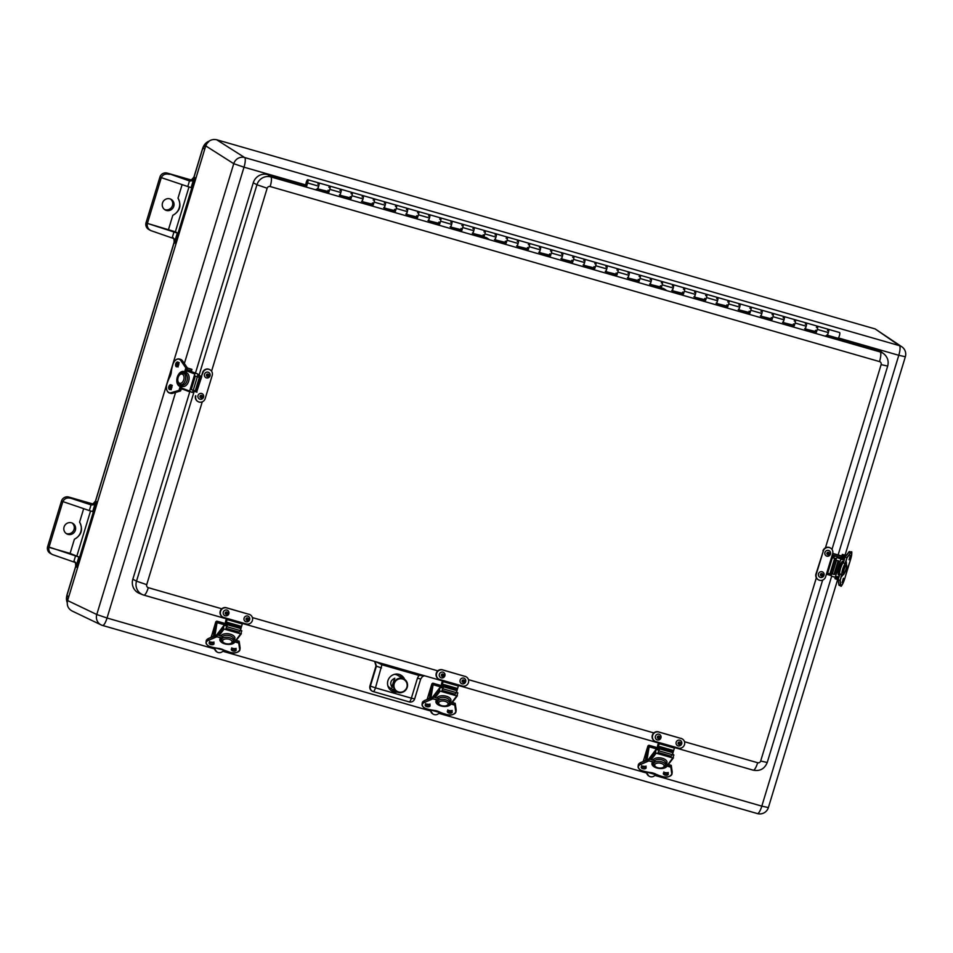 <?xml version="1.0" encoding="UTF-8"?>
<svg xmlns="http://www.w3.org/2000/svg" width="953" height="953" viewBox="0 0 953 953"><rect width="100%" height="100%" fill="white"/><g stroke="black" fill="none" stroke-linecap="round" stroke-linejoin="round"><path stroke-width="1.43" d="M845.085 555.099L905.35 356.756A8.922 8.922 0 0 0 901.872 346.809L875.164 328.928L216.641 139.746C211.447 138.816 207.814 140.865 205.741 145.88L67.603 600.557C66.555 605.191 68.032 608.657 72.023 610.968L101.197 624.942A8.922 8.601 115.6 0 0 102.495 625.43A8.922 2.216 106 0 0 102.59 625.466L757.373 813.576A8.922 2.216 -74 0 0 761.816 806.131L768.38 807.584L837.627 579.662M189.778 181.034L167.156 173.077A5.944 5.754 119.9 0 0 159.89 177.163L191.112 187.646L193.221 180.725A13.39 0.798 16.9 0 0 188.527 180.081L189.778 181.034L193.221 180.725L195.365 178.056L175.507 243.408L175.197 240.037L173.982 238.631L150.657 230.543C147.834 228.684 146.738 226.302 147.393 223.383L175.364 231.805L188.98 187.014M167.156 173.077L190.934 179.903M92.691 511.594L94.788 504.673A13.39 0.798 16.9 0 0 90.106 504.03L91.357 504.983L94.788 504.673L96.932 502.005L77.074 567.369L76.764 563.997L75.561 562.58L52.236 554.491C49.413 552.633 48.317 550.25 48.972 547.344L62.779 501.874C64.22 498.55 66.936 497.359 70.951 498.3L91.047 504.887L89.32 510.57L93.394 511.797L79.587 557.267L47.65 546.581L61.468 501.111L89.32 510.57M83.661 508.711L79.599 522.101A11.901 11.507 -60.1 0 1 74.394 539.243L70.093 553.407L48.972 547.344M79.599 522.101C83.292 529.487 81.553 535.205 74.394 539.243M66.067 533.43A6.075 5.873 119.9 0 0 72.059 522.983M75.382 530.202A6.075 5.873 -60.1 0 1 66.698 533.847A6.075 5.873 -60.1 0 1 64.637 525.663A6.075 5.873 -60.1 0 1 75.382 530.202M92.512 503.851L68.735 497.025A5.944 5.754 119.9 0 0 61.468 501.111M47.65 546.581A5.944 5.754 119.9 0 0 50.223 553.336L52.236 554.491M79.587 557.267L70.093 553.407M172.815 215.295A11.901 11.507 119.9 0 0 178.02 198.141C181.713 205.538 179.974 211.256 172.815 215.295L168.514 229.459M164.488 209.481A6.075 5.873 119.9 0 0 170.492 199.034M173.803 206.253A6.075 5.873 -60.1 0 1 165.119 209.898A6.075 5.873 -60.1 0 1 163.058 201.714A6.075 5.873 -60.1 0 1 173.803 206.253M159.89 177.163L146.071 222.633A5.944 5.754 119.9 0 0 148.644 229.387L150.657 230.543M169.372 174.351C165.369 173.41 162.641 174.602 161.2 177.925L147.393 223.383L146.071 222.633M191.112 187.646L191.815 187.848L178.008 233.318L147.393 223.383M178.008 233.318L175.364 231.805M376.125 661.847L381.903 664.765L382.415 663.657M420.618 678.917L417.426 678.262L411.374 698.168L375.47 687.852L381.903 664.765L418.891 675.391L419.403 674.283M417.426 678.262L418.891 675.391L424.133 675.641M397.556 692.057A9.137 8.827 -60.1 0 1 388.55 679.12A9.137 8.827 -60.1 0 1 404.715 679.537M375.053 661.537L376.411 666.207L370.372 686.112L375.47 687.852A4.467 1.108 106 0 1 373.254 691.568A4.467 1.108 106 0 1 373.231 691.556A4.467 4.277 111.3 0 1 372.861 691.437L372.861 691.437A4.467 4.467 0 0 0 373.254 691.568L409.135 701.873A4.467 1.108 -74 0 0 409.159 701.885A4.467 1.108 -74 0 0 411.374 698.168L414.662 698.894L420.702 679.001L422.429 676.559L424.454 675.737M381.522 667.946L375.982 666.04L369.931 685.934C369.407 688.4 370.229 690.175 372.42 691.27L372.647 691.342M374.696 661.442L375.982 666.04M221.751 608.776L148.299 587.679A2.478 2.394 -60.1 0 1 146.714 584.654L136.505 581.175A11.4 11.019 119.9 0 0 142.747 594.743L139.352 593.374A11.901 11.507 -60.1 0 1 132.836 579.198L189.754 391.862M195.448 373.111L253.272 182.785A11.901 11.507 -60.1 0 1 267.805 174.602L306.759 185.799M838.414 338.529L877.153 349.656A11.901 11.507 -60.1 0 1 880.894 351.55L883.788 353.789A11.4 11.019 119.9 0 0 880.215 351.979A8.922 2.216 106 0 1 879.536 361.592A2.478 2.394 -60.1 0 1 881.12 364.618L825.453 547.82M390.337 689.889A8.922 8.625 119.9 0 0 395.84 691.151M403.059 678.512A8.922 8.625 119.9 0 0 399.212 674.426M654.64 741.065A5.003 4.836 -60.1 0 1 658.416 731.856L681.276 738.515A5.003 4.836 119.9 0 1 684.29 745.186A5.003 4.836 119.9 0 1 678.381 748.069L659.488 742.649L657.665 748.57L657.487 746.735A2.978 0.739 106 0 1 658.928 742.482M682.157 738.861A5.003 4.836 119.9 0 0 680.954 738.325M673.104 752.31L674.724 747.021M659.488 742.649L655.843 741.601A5.003 4.836 119.9 0 1 654.794 741.16L654.473 740.969M660 747.795L658.011 747.223M674.188 748.022L658.952 743.638M681.276 738.515L658.749 732.047A5.003 4.836 119.9 0 0 654.794 741.16M678.083 745.889A2.978 2.871 -60.1 0 1 676.856 741.065A2.978 2.871 -60.1 0 1 681.681 741.982A2.978 2.871 -60.1 0 1 678.083 745.889M679.06 743.948A0.739 0.715 -60.1 0 1 678.619 742.947A0.739 0.715 -60.1 0 1 679.644 742.59A0.739 0.715 -60.1 0 1 679.06 743.948M656.915 739.766A2.978 2.871 -60.1 0 1 656.236 734.93A2.978 2.871 -60.1 0 1 660.905 736.014A2.978 2.871 -60.1 0 1 656.915 739.766M658.189 737.932A0.739 0.715 -60.1 0 1 657.868 736.931A0.739 0.715 -60.1 0 1 658.868 736.621A0.739 0.715 -60.1 0 1 659.142 737.598A0.739 0.715 -60.1 0 1 658.189 737.932M222.549 616.936A5.003 4.836 -60.1 0 1 226.326 607.728L249.198 614.387A5.003 4.836 119.9 0 1 252.2 621.058A5.003 4.836 119.9 0 1 246.291 623.941L227.41 618.521L225.575 624.441L225.408 622.607A2.978 0.739 106 0 1 226.838 618.354M250.067 614.733A5.003 4.836 119.9 0 0 248.864 614.197M241.014 628.182L242.634 622.893M227.41 618.521L223.752 617.473A5.003 4.836 119.9 0 1 222.716 617.032L222.383 616.841M227.91 623.667L225.921 623.095M242.098 623.893L226.862 619.51M249.198 614.387L226.659 607.919A5.003 4.836 119.9 0 0 222.716 617.032M245.993 621.749A2.978 2.871 -60.1 0 1 244.766 616.925A2.978 2.871 -60.1 0 1 249.591 617.842A2.978 2.871 -60.1 0 1 245.993 621.749M246.97 619.807A0.739 0.715 -60.1 0 1 246.529 618.819A0.739 0.715 -60.1 0 1 247.554 618.461A0.739 0.715 -60.1 0 1 246.97 619.807M224.825 615.638A2.978 2.871 -60.1 0 1 224.146 610.802A2.978 2.871 -60.1 0 1 228.815 611.874A2.978 2.871 -60.1 0 1 224.825 615.638M226.099 613.803A0.739 0.715 -60.1 0 1 225.778 612.803A0.739 0.715 -60.1 0 1 226.79 612.493A0.739 0.715 -60.1 0 1 227.052 613.47A0.739 0.715 -60.1 0 1 226.099 613.803M196.64 392.064L201.75 376.542L197.998 375.351M195.865 395.924A5.003 4.836 119.9 0 0 198.021 401.594A5.003 4.836 119.9 0 0 205.181 398.592L212.197 375.47A5.003 4.836 119.9 0 0 210.029 369.8A5.003 4.836 119.9 0 0 202.882 372.802L201.417 376.352L202.56 372.611A5.003 4.836 -60.1 0 1 209.863 369.704M198.033 375.244L201.428 376.328M195.532 395.733A5.003 4.836 119.9 0 0 197.867 401.499M193.256 390.98L196.997 392.171M195.71 391.743L195.901 391.123M200.011 377.579L200.464 376.113M198.021 395.555A2.978 2.871 -60.1 0 1 203.525 395.281A2.978 2.871 -60.1 0 1 201.25 399.247A2.978 2.871 -60.1 0 1 198.021 395.555M200.428 396.341A0.739 0.715 -60.1 0 1 201.488 395.9A0.739 0.715 -60.1 0 1 201.81 396.746A0.739 0.715 -60.1 0 1 200.749 397.187A0.739 0.715 -60.1 0 1 200.428 396.341M204.657 373.838A2.978 2.871 -60.1 0 1 210.005 373.969A2.978 2.871 -60.1 0 1 204.943 376.864A2.978 2.871 -60.1 0 1 204.657 373.838M206.944 374.922A0.739 0.715 -60.1 0 1 207.968 374.589A0.739 0.715 -60.1 0 1 208.254 375.53A0.739 0.715 -60.1 0 1 207.23 375.875A0.739 0.715 -60.1 0 1 206.944 374.922M827.633 573.253L831.552 574.456M818.293 579.734A5.003 4.836 -60.1 0 1 815.971 573.968L823.321 551.037A5.003 4.836 119.9 0 1 830.468 548.035A5.003 4.836 119.9 0 1 832.636 553.705L826.751 573.087L827.621 573.277L832.374 557.66M831.552 557.279L836.329 558.72A0.739 0.715 -60.1 0 0 836.091 558.637M830.301 547.939A5.003 4.836 119.9 0 0 822.987 550.846M836.305 558.827L831.492 557.457M832.362 557.636L827.621 573.277M826.751 573.087L825.608 576.839A5.003 4.836 119.9 0 1 818.46 579.829L818.127 579.638M835.912 558.708L835.495 560.09M831.361 573.682L831.171 574.337M823.321 551.037L816.292 574.159A5.003 4.836 119.9 0 0 818.46 579.829M830.468 554.074A2.978 2.871 -60.1 0 1 824.869 554.003A2.978 2.871 -60.1 0 1 830.432 552.216A2.978 2.871 -60.1 0 1 830.468 554.074M828.729 553.669A0.739 0.715 -60.1 0 1 827.657 554.11A0.739 0.715 -60.1 0 1 827.335 553.264A0.739 0.715 -60.1 0 1 828.407 552.823A0.739 0.715 -60.1 0 1 828.729 553.669M823.833 575.803A2.978 2.871 -60.1 0 1 818.401 575.314A2.978 2.871 -60.1 0 1 823.964 573.527A2.978 2.871 -60.1 0 1 823.833 575.803M822.213 575.076A0.739 0.715 -60.1 0 1 821.188 575.421A0.739 0.715 -60.1 0 1 820.902 574.48A0.739 0.715 -60.1 0 1 821.927 574.135A0.739 0.715 -60.1 0 1 822.213 575.076M438.594 679.001A5.003 4.836 -60.1 0 1 442.371 669.792L465.243 676.451A5.003 4.836 119.9 0 1 468.245 683.122A5.003 4.836 119.9 0 1 462.336 686.005L443.443 680.585L441.62 686.505L441.442 684.671A2.978 0.739 106 0 1 442.883 680.418M466.112 676.797A5.003 4.836 119.9 0 0 464.909 676.261M457.059 690.246L458.679 684.957M443.443 680.585L439.798 679.537A5.003 4.836 119.9 0 1 438.761 679.096L438.428 678.905M443.955 685.731L441.966 685.159M458.143 685.957L442.907 681.574M465.243 676.451L442.704 669.983A5.003 4.836 119.9 0 0 438.761 679.096M462.038 683.825A2.978 2.871 -60.1 0 1 460.811 678.989A2.978 2.871 -60.1 0 1 465.636 679.906A2.978 2.871 -60.1 0 1 462.038 683.825M463.015 681.871A0.739 0.715 -60.1 0 1 462.574 680.883A0.739 0.715 -60.1 0 1 463.599 680.525A0.739 0.715 -60.1 0 1 463.015 681.871M440.87 677.702A2.978 2.871 -60.1 0 1 440.191 672.866A2.978 2.871 -60.1 0 1 444.86 673.95A2.978 2.871 -60.1 0 1 440.87 677.702M442.144 675.868A0.739 0.715 -60.1 0 1 441.823 674.867A0.739 0.715 -60.1 0 1 442.835 674.557A0.739 0.715 -60.1 0 1 443.097 675.534A0.739 0.715 -60.1 0 1 442.144 675.868M654.687 760.554A5.956 3.097 7 0 1 654.902 760.387L654.663 762.364A5.944 3.097 -173 0 0 653.675 763.663L653.794 762.722M665.468 765.092L665.67 763.496A5.944 3.097 7 0 0 665.694 763.317L665.456 765.271A5.944 3.097 -173 0 0 661.477 761.769A5.944 3.097 -173 0 0 654.663 762.352M651.292 759.577L656.164 753.18L672.83 757.98L667.958 764.366M653.675 763.663L653.675 763.639A5.944 3.097 -173 0 0 653.651 763.818L655.283 766.82L657.427 767.832C663.05 768.535 665.73 767.677 665.456 765.271A5.944 3.097 -173 0 1 665.432 765.45L665.432 765.45M672.723 754.026L673.89 754.99L672.83 757.98M658.07 752.429L671.234 756.205L672.377 754.705L673.211 751.5L660.048 747.724L658.07 752.429L660.048 747.724M659.047 750.094L655.986 749.57L655.569 752.394L650.303 759.291M656.164 753.18L655.569 752.394M665.385 765.616L670.829 767.177L671.734 773.514A7.195 3.752 7 0 1 662.073 776.457A27.982 14.557 7 0 1 655.819 774.158L655.7 774.086M655.819 774.158A9.161 4.765 -173 0 0 649.839 772.442L649.839 772.442A27.982 14.557 7 0 1 642.941 770.965A7.195 3.752 7 0 1 640.452 764.52L648.945 760.899L654.497 762.495M659.321 749.713L648.969 746.747L647.027 759.863L649.076 747.14M645.789 760.387L647.623 747.14L645.479 760.518M657.344 748.546L647.909 745.937L643.561 760.506M647.921 747.116L643.43 760.661M648.671 745.425L647.909 745.937M646.873 771.954L647.111 773.193A4.765 4.598 119.9 0 0 654.878 775.42L655.998 774.289M645.038 760.708L643.871 760.351L642.941 761.602M644.073 761.113L643.871 760.351M652.376 772.895A2.978 2.871 -60.1 0 1 651.006 772.621M222.597 636.413A5.956 3.097 7 0 1 222.811 636.259L222.573 638.236A5.944 3.097 -173 0 0 221.584 639.523L223.193 642.691L225.337 643.704C230.96 644.395 233.64 643.549 233.366 641.143A5.944 3.097 -173 0 0 229.387 637.64A5.944 3.097 -173 0 0 222.573 638.224M233.378 640.964L233.58 639.368A5.944 3.097 7 0 0 233.616 639.189L233.366 641.143A5.944 3.097 -173 0 1 233.342 641.321L233.342 641.321M219.202 635.437L224.074 629.051L240.74 633.84L235.867 640.237M240.632 629.897L241.8 630.862L240.74 633.84M225.98 628.301L239.143 632.077L240.287 630.576L241.121 627.372L227.958 623.596L225.98 628.301L227.958 623.596M226.957 625.966L223.895 625.442L223.478 628.253L218.213 635.163M224.074 629.051L223.478 628.253M233.306 641.488L238.738 643.049L239.644 649.386A7.195 3.752 7 0 1 229.983 652.328A27.982 14.557 7 0 1 223.729 650.029L223.61 649.958M223.729 650.029A9.161 4.765 -173 0 0 217.749 648.302L217.749 648.302A27.982 14.557 7 0 1 210.851 646.837A7.195 3.752 7 0 1 208.362 640.392L216.867 636.771L222.406 638.355M227.243 625.585L216.879 622.607L214.937 635.722L216.986 623.012M213.71 636.259L215.533 623.012L213.389 636.39M225.265 624.418L215.819 621.809L211.471 636.378M215.831 622.988L216.772 621.118M216.581 621.296L211.34 636.533M214.782 647.826L215.033 649.064A4.765 4.598 119.9 0 0 222.788 651.292L223.919 650.16M212.948 636.58L211.78 636.223L210.851 637.474M211.995 636.985L211.78 636.223M220.298 648.767A2.978 2.871 -60.1 0 1 218.928 648.493M191.624 369.228A2.99 0.739 -74 0 0 191.577 369.216A2.99 0.739 -74 0 0 191.541 369.204L187.443 368.025L191.946 369.419L187.527 368.156L185.74 374.064M171.183 385.858L171.814 386.203M178.271 365.714L177.294 365.166M187.133 369.764L191.517 370.848L191.946 369.419M181.308 388.931L183.643 389.515M180.725 384.738L179.021 390.361L171.099 392.707A7.195 4.562 104.1 0 1 166.918 384.13A27.982 17.738 104.1 0 1 169.503 377.591L169.551 377.519M169.503 377.591A9.161 5.813 -75.9 0 0 171.361 371.456L171.361 371.515M179.283 384.107A5.944 3.776 -75.9 0 0 180.296 384.667A5.944 3.776 -75.9 0 0 180.951 384.75L182.702 385.191A5.956 3.776 104.1 0 1 182.452 385.179M185.859 373.981A5.956 3.776 104.1 0 1 186.061 374.148L184.31 373.707A5.944 3.776 -75.9 0 0 183.202 373.123A5.944 3.776 -75.9 0 0 182.631 373.064L182.654 373.064M186.788 370.92L194.805 374.005L189.611 391.111L181.582 388.026M180.951 384.75L180.963 384.75A5.944 3.776 -75.9 0 0 185.347 380.271A5.944 3.776 -75.9 0 0 184.322 373.707M193.423 390.408L192.208 392.493L189.611 391.111M195.377 376.09L191.267 389.586L193.221 390.337L196.33 391.23L200.44 377.733L195.377 376.09L200.44 377.733M197.569 376.78L197.879 374.041L187.014 370.169M194.805 374.005L195.544 373.457M832.255 554.956L840.927 557.708M826.43 574.123L831.266 575.66M835.924 577.137L838.604 577.971M844.858 557.362L832.684 553.526M844.882 557.291L842.512 556.421M839.796 574.028A5.956 1.096 -72.5 0 1 839.736 573.944L841.916 574.623A5.944 1.096 107.5 0 1 842.726 569.12A5.944 1.096 107.5 0 1 845.275 563.58L847.014 557.85L850.564 553.002A7.195 1.322 -72.5 0 1 850.648 559.22A27.982 5.134 -72.5 0 1 848.42 565.963L848.42 565.987A9.161 1.68 107.5 0 0 846.562 572.098L846.562 572.074A27.982 5.134 -72.5 0 1 844.68 578.84A7.195 1.322 -72.5 0 1 840.82 585.106L840.189 580.306L841.94 574.635A5.944 1.096 107.5 0 0 842.095 574.778L843.536 574.409C843.488 575.838 847.122 567.404 846.717 565.224L845.68 563.437A5.944 1.096 107.5 0 0 845.287 563.592L843.119 562.901A5.956 1.096 -72.5 0 1 843.214 562.806M843.119 562.901L843.095 562.901A5.944 1.096 -72.5 0 0 840.558 568.429A5.944 1.096 -72.5 0 0 839.76 573.944M846.395 563.985A7.672 1.406 107.5 0 0 846.061 561.746L845.466 563.461M839.021 576.613L835.471 576.648L840.665 559.542L844.215 559.506M844.489 558.601L840.201 558.649A0.715 0.703 89.3 0 1 840.665 559.542M835.364 558.398A1.215 1.179 -60.1 0 1 836.472 558.244A0.715 0.703 89.3 0 1 837.365 557.755L842.154 557.696M836.484 558.22L835.876 560.221M838.723 560.912L835.019 560.042L830.921 573.539L833.994 574.409L834.625 574.409L838.723 560.912L835.019 560.042M831.755 573.801L831.29 575.326A0.715 0.703 89.3 0 0 831.743 576.22L834.59 577.125A0.715 0.703 89.3 0 0 834.804 577.149L838.866 577.101M835.471 576.648A0.715 0.703 89.3 0 1 834.804 577.149M840.201 558.649L837.365 557.755M846.038 555.635L842.309 554.396L846.169 555.456M845.287 556.671L841.964 555.528L842.309 554.396M838.414 578.59L836.186 577.22M838.402 578.638L836.043 577.685M838.092 579.793L834.935 578.697L835.281 577.554M833.232 557.719A2.978 2.871 -60.1 0 1 838.247 557.708M438.642 698.478A5.956 3.097 7 0 1 438.856 698.323L438.618 700.3A5.944 3.097 -173 0 0 437.63 701.599L439.238 704.755L441.382 705.768C447.005 706.471 449.685 705.613 449.411 703.207A5.944 3.097 -173 0 0 445.432 699.705A5.944 3.097 -173 0 0 438.618 700.288M449.423 703.028L449.625 701.432A5.944 3.097 7 0 0 449.649 701.253L449.411 703.207A5.944 3.097 -173 0 1 449.387 703.385L449.387 703.385M435.247 697.513L440.119 691.116L456.785 695.916L451.913 702.301M456.678 691.961L457.845 692.926L456.785 695.916M442.025 690.365L455.189 694.141L456.332 692.64L457.166 689.436L444.003 685.66L442.025 690.365L444.003 685.66M443.002 688.03L439.941 687.506L439.524 690.329L434.258 697.227M440.119 691.116L439.524 690.329M449.351 703.552L454.784 705.113L455.689 711.45A7.195 3.752 7 0 1 446.028 714.393A27.982 14.557 7 0 1 439.774 712.094L439.655 712.022M439.774 712.094A9.161 4.765 -173 0 0 433.794 710.366L433.794 710.366A27.982 14.557 7 0 1 426.896 708.901A7.195 3.752 7 0 1 424.407 702.456L432.9 698.835L438.451 700.431M443.288 687.649L432.924 684.671L430.982 697.799L433.031 685.076M429.743 698.323L431.578 685.076L429.434 698.454M441.31 686.482L431.864 683.873L427.516 698.442M431.876 685.052L432.817 683.182L441.37 685.612L432.865 683.194L431.864 683.873L427.385 698.597M432.626 683.361L431.864 683.873M430.827 709.89L431.078 711.129A4.765 4.598 119.9 0 0 438.833 713.356L439.952 712.225M428.993 698.644L427.826 698.287L426.896 699.538M428.028 699.049L427.826 698.287M436.331 710.831A2.978 2.871 -60.1 0 1 434.961 710.557M394.363 674.367A7.374 7.136 -60.1 0 1 397.735 675.343L404.155 679.167C407.038 681.133 408.063 683.873 407.229 687.363C403.846 692.533 400.415 693.998 396.924 691.759A7.267 7.016 119.9 0 0 407.217 687.351A7.267 7.016 119.9 0 0 394.363 681.907A7.267 7.016 119.9 0 0 396.924 691.759L390.385 688.126A7.374 7.136 -60.1 0 1 387.823 685.66M392.088 687.482C389.67 683.253 390.575 680.168 394.816 678.226C394.899 677.881 391.326 687.637 392.148 687.506L392.088 687.482M307.378 181.189L306.544 184.036L307.378 181.189M317.849 188.92L328.69 191.624A2.978 0.739 106 0 1 328.285 191.827A2.978 0.739 106 0 1 328.082 190.219M328.904 187.36A2.978 0.739 106 0 1 329.929 186.109A2.978 0.739 106 0 1 329.774 189.349L328.904 192.196L317.825 189.016L318.695 186.169A2.978 0.739 -74 0 0 318.85 182.928A2.978 0.739 106 0 1 318.743 185.99A2.978 0.739 106 0 1 317.206 188.646M362.164 201.655L373.004 204.359A2.978 0.739 106 0 1 372.611 204.561A2.978 0.739 106 0 1 372.397 202.953M373.219 200.094A2.978 0.739 106 0 1 374.243 198.843A2.978 0.739 106 0 1 374.088 202.084L373.219 204.931L362.14 201.738L363.01 198.903A2.978 0.739 -74 0 0 363.164 195.663A2.978 0.739 106 0 1 363.057 198.724A2.978 0.739 106 0 1 361.521 201.381M384.333 208.016L395.161 210.72A2.978 0.739 106 0 1 394.768 210.923A2.978 0.739 106 0 1 394.554 209.326M395.376 206.467A2.978 0.739 106 0 1 396.412 205.205A2.978 0.739 106 0 1 396.245 208.445L395.376 211.292L384.297 208.111L385.167 205.264A2.978 0.739 -74 0 0 385.334 202.024A2.978 0.739 106 0 1 385.215 205.086A2.978 0.739 106 0 1 383.69 207.742M428.647 220.751L439.488 223.455A2.978 0.739 106 0 1 439.083 223.657A2.978 0.739 106 0 1 438.88 222.049M439.702 219.19A2.978 0.739 106 0 1 440.727 217.939A2.978 0.739 106 0 1 440.56 221.179L439.702 224.026L428.612 220.834L429.481 217.999A2.978 0.739 -74 0 0 429.648 214.759A2.978 0.739 106 0 1 429.529 217.82A2.978 0.739 106 0 1 428.004 220.477M450.805 227.112L461.645 229.816A2.978 0.739 106 0 1 461.24 230.03A2.978 0.739 106 0 1 461.038 228.422M461.86 225.563A2.978 0.739 106 0 1 462.884 224.3A2.978 0.739 106 0 1 462.717 227.541L461.86 230.388L450.781 227.207L451.639 224.36A2.978 0.739 -74 0 0 451.805 221.12A2.978 0.739 106 0 1 451.686 224.181A2.978 0.739 106 0 1 450.161 226.838M472.962 233.485L483.802 236.177A2.978 0.739 106 0 1 483.397 236.392A2.978 0.739 106 0 1 483.195 234.783M484.017 231.924A2.978 0.739 106 0 1 485.041 230.674A2.978 0.739 106 0 1 484.874 233.914L484.017 236.749L472.938 233.568L473.796 230.733A2.978 0.739 -74 0 0 473.963 227.493A2.978 0.739 106 0 1 473.855 230.555A2.978 0.739 106 0 1 472.319 233.211M495.119 239.846L505.96 242.55A2.978 0.739 106 0 1 505.555 242.753A2.978 0.739 106 0 1 505.352 241.145M506.174 238.286A2.978 0.739 106 0 1 507.199 237.035A2.978 0.739 106 0 1 507.032 240.275L506.174 243.122L495.095 239.942L495.953 237.094A2.978 0.739 -74 0 0 496.12 233.854A2.978 0.739 106 0 1 496.013 236.916A2.978 0.739 106 0 1 494.476 239.572M517.276 246.219L528.117 248.912A2.978 0.739 106 0 1 527.712 249.126A2.978 0.739 106 0 1 527.509 247.518M528.331 244.659A2.978 0.739 106 0 1 529.356 243.408A2.978 0.739 106 0 1 529.189 246.648L528.331 249.483L517.253 246.303L518.11 243.456A2.978 0.739 -74 0 0 518.277 240.216A2.978 0.739 106 0 1 518.17 243.289A2.978 0.739 106 0 1 516.633 245.934M539.434 252.581L550.274 255.285A2.978 0.739 106 0 1 549.869 255.487A2.978 0.739 106 0 1 549.667 253.879M550.489 251.02A2.978 0.739 106 0 1 551.513 249.769A2.978 0.739 106 0 1 551.358 253.01L550.489 255.845L539.41 252.664L540.268 249.829A2.978 0.739 -74 0 0 540.434 246.589A2.978 0.739 106 0 1 540.327 249.65A2.978 0.739 106 0 1 538.79 252.307M583.748 265.315L594.589 268.007A2.978 0.739 106 0 1 594.184 268.222A2.978 0.739 106 0 1 593.981 266.614M594.803 263.755A2.978 0.739 106 0 1 595.828 262.504A2.978 0.739 106 0 1 595.673 265.744L594.803 268.579L583.724 265.399L584.594 262.563A2.978 0.739 -74 0 0 584.749 259.311A2.978 0.739 106 0 1 584.642 262.385A2.978 0.739 106 0 1 583.105 265.041M605.905 271.676L616.746 274.381A2.978 0.739 106 0 1 616.353 274.583A2.978 0.739 106 0 1 616.138 272.975M616.96 270.116A2.978 0.739 106 0 1 617.985 268.865A2.978 0.739 106 0 1 617.83 272.105L616.96 274.952L605.882 271.76L606.751 268.925A2.978 0.739 -74 0 0 606.906 265.684A2.978 0.739 106 0 1 606.799 268.746A2.978 0.739 106 0 1 605.274 271.402M628.075 278.038L638.903 280.742A2.978 0.739 106 0 1 638.51 280.944A2.978 0.739 106 0 1 638.296 279.348M639.118 276.489A2.978 0.739 106 0 1 640.154 275.226A2.978 0.739 106 0 1 639.987 278.467L639.118 281.314L628.039 278.133L628.909 275.286A2.978 0.739 -74 0 0 629.075 272.046A2.978 0.739 106 0 1 628.956 275.107A2.978 0.739 106 0 1 627.431 277.764M650.232 284.411L661.072 287.103A2.978 0.739 106 0 1 660.667 287.318A2.978 0.739 106 0 1 660.465 285.709M661.287 282.85A2.978 0.739 106 0 1 662.311 281.6A2.978 0.739 106 0 1 662.144 284.84L661.275 287.675L650.196 284.494L651.066 281.659A2.978 0.739 -74 0 0 651.233 278.419A2.978 0.739 106 0 1 651.113 281.48A2.978 0.739 106 0 1 649.589 284.137M672.389 290.772L683.23 293.476A2.978 0.739 106 0 1 682.825 293.679A2.978 0.739 106 0 1 682.622 292.071M683.444 289.212A2.978 0.739 106 0 1 684.468 287.961A2.978 0.739 106 0 1 684.302 291.201L683.444 294.048L672.353 290.856L673.223 288.02A2.978 0.739 -74 0 0 673.39 284.78A2.978 0.739 106 0 1 673.271 287.842A2.978 0.739 106 0 1 671.746 290.498M694.546 297.133L705.387 299.838A2.978 0.739 106 0 1 704.982 300.052A2.978 0.739 106 0 1 704.779 298.444M705.601 295.585A2.978 0.739 106 0 1 706.626 294.334A2.978 0.739 106 0 1 706.459 297.574L705.601 300.409L694.523 297.229L695.38 294.382A2.978 0.739 -74 0 0 695.547 291.142A2.978 0.739 106 0 1 695.44 294.203A2.978 0.739 106 0 1 693.903 296.859M716.704 303.507L727.544 306.199A2.978 0.739 106 0 1 727.139 306.413A2.978 0.739 106 0 1 726.936 304.805M727.758 301.946A2.978 0.739 106 0 1 728.783 300.695A2.978 0.739 106 0 1 728.616 303.936L727.758 306.771L716.68 303.59L717.538 300.755A2.978 0.739 -74 0 0 717.704 297.515A2.978 0.739 106 0 1 717.597 300.576A2.978 0.739 106 0 1 716.06 303.233M738.861 309.868L749.701 312.572A2.978 0.739 106 0 1 749.296 312.775A2.978 0.739 106 0 1 749.094 311.166M749.916 308.307A2.978 0.739 106 0 1 750.94 307.057A2.978 0.739 106 0 1 750.773 310.297L749.916 313.144L738.837 309.963L739.695 307.116A2.978 0.739 -74 0 0 739.862 303.876A2.978 0.739 106 0 1 739.754 306.937A2.978 0.739 106 0 1 738.218 309.594M761.018 316.241L771.859 318.933A2.978 0.739 106 0 1 771.453 319.148A2.978 0.739 106 0 1 771.251 317.54M772.073 314.681A2.978 0.739 106 0 1 773.097 313.43A2.978 0.739 106 0 1 772.931 316.67L772.073 319.505L760.994 316.325L761.852 313.477A2.978 0.739 -74 0 0 762.019 310.237A2.978 0.739 106 0 1 761.912 313.311A2.978 0.739 106 0 1 760.375 315.967M805.333 328.964L816.173 331.668A2.978 0.739 106 0 1 815.768 331.87A2.978 0.739 106 0 1 815.565 330.274M816.387 327.415A2.978 0.739 106 0 1 817.412 326.152A2.978 0.739 106 0 1 817.257 329.393L816.387 332.24L805.309 329.059L806.178 326.212A2.978 0.739 -74 0 0 806.333 322.972A2.978 0.739 106 0 1 806.226 326.033A2.978 0.739 106 0 1 804.689 328.69M827.49 335.337L838.545 338.601L827.466 335.42L828.336 332.585A2.978 0.739 -74 0 0 828.491 329.345A2.978 0.739 106 0 1 828.383 332.406A2.978 0.739 106 0 1 826.847 335.063M340.007 195.294L350.847 197.986A2.978 0.739 106 0 1 350.442 198.2A2.978 0.739 106 0 1 350.239 196.592M351.061 193.733A2.978 0.739 106 0 1 352.086 192.482A2.978 0.739 106 0 1 351.931 195.722L351.061 198.558L339.983 195.377L340.852 192.53A2.978 0.739 -74 0 0 341.007 189.29A2.978 0.739 106 0 1 340.9 192.363A2.978 0.739 106 0 1 339.363 195.02M406.49 214.389L417.331 217.081A2.978 0.739 106 0 1 416.926 217.296A2.978 0.739 106 0 1 416.723 215.688M417.545 212.829A2.978 0.739 106 0 1 418.57 211.578A2.978 0.739 106 0 1 418.403 214.818L417.533 217.653L406.454 214.473L407.324 211.637A2.978 0.739 -74 0 0 407.491 208.397A2.978 0.739 106 0 1 407.372 211.459A2.978 0.739 106 0 1 405.847 214.115M561.591 258.942L572.431 261.646A2.978 0.739 106 0 1 572.026 261.849A2.978 0.739 106 0 1 571.824 260.252M572.646 257.381A2.978 0.739 106 0 1 573.67 256.131A2.978 0.739 106 0 1 573.515 259.371L572.646 262.218L561.567 259.037L562.437 256.19A2.978 0.739 -74 0 0 562.592 252.95A2.978 0.739 106 0 1 562.484 256.012A2.978 0.739 106 0 1 560.948 258.668M783.175 322.602L794.016 325.307A2.978 0.739 106 0 1 793.611 325.509A2.978 0.739 106 0 1 793.408 323.901M794.23 321.042A2.978 0.739 106 0 1 795.255 319.791A2.978 0.739 106 0 1 795.1 323.031L794.23 325.878L783.152 322.686L784.009 319.851A2.978 0.739 -74 0 0 784.176 316.61A2.978 0.739 106 0 1 784.069 319.672A2.978 0.739 106 0 1 782.532 322.328M306.401 185.692L306.532 185.251A2.978 0.739 106 0 1 306.127 185.466A2.978 0.739 106 0 1 306.247 182.404A2.978 0.739 106 0 1 307.771 179.748A2.978 0.739 106 0 1 307.605 182.988L306.354 187.122M306.521 184.024L307.366 181.177L306.521 184.024M816.09 331.966L815.768 331.87A2.978 0.739 -74 0 0 817.305 329.226A2.978 0.739 -74 0 0 817.412 326.152L307.771 179.748M827.466 330.596A2.978 0.739 106 0 1 828.491 329.345L817.412 326.152M793.92 325.604L793.611 325.509A2.978 0.739 -74 0 0 795.147 322.853A2.978 0.739 -74 0 0 795.255 319.791M805.309 324.223A2.978 0.739 106 0 1 806.333 322.972M771.763 319.231L771.453 319.148A2.978 0.739 -74 0 0 772.99 316.491A2.978 0.739 -74 0 0 773.097 313.43M783.152 317.861A2.978 0.739 106 0 1 784.176 316.61M749.606 312.87L749.296 312.775A2.978 0.739 -74 0 0 750.833 310.118A2.978 0.739 -74 0 0 750.94 307.057M760.994 311.5A2.978 0.739 106 0 1 762.019 310.237M727.449 306.497L727.139 306.413A2.978 0.739 -74 0 0 728.676 303.757A2.978 0.739 -74 0 0 728.783 300.695M738.837 305.127A2.978 0.739 106 0 1 739.862 303.876M705.291 300.135L704.982 300.052A2.978 0.739 -74 0 0 706.518 297.396A2.978 0.739 -74 0 0 706.626 294.334M716.68 298.765A2.978 0.739 106 0 1 717.704 297.515M683.134 293.774L682.825 293.679A2.978 0.739 -74 0 0 684.349 291.022A2.978 0.739 -74 0 0 684.468 287.961M694.523 292.404A2.978 0.739 106 0 1 695.547 291.142M660.977 287.401L660.667 287.318A2.978 0.739 -74 0 0 662.192 284.661A2.978 0.739 -74 0 0 662.311 281.6M672.365 286.031A2.978 0.739 106 0 1 673.39 284.78M638.82 281.04L638.51 280.944A2.978 0.739 -74 0 0 640.035 278.3A2.978 0.739 -74 0 0 640.154 275.226M650.196 279.67A2.978 0.739 106 0 1 651.233 278.419M616.662 274.678L616.353 274.583A2.978 0.739 -74 0 0 617.878 271.927A2.978 0.739 -74 0 0 617.985 268.865M628.039 273.297A2.978 0.739 106 0 1 629.075 272.046M594.505 268.305L594.184 268.222A2.978 0.739 -74 0 0 595.72 265.565A2.978 0.739 -74 0 0 595.828 262.504M605.882 266.935A2.978 0.739 106 0 1 606.906 265.684M439.393 223.752L439.083 223.657A2.978 0.739 -74 0 0 440.608 221.001A2.978 0.739 -74 0 0 440.727 217.939M450.781 222.371A2.978 0.739 106 0 1 451.805 221.12M350.764 198.284L350.442 198.2A2.978 0.739 -74 0 0 351.979 195.544A2.978 0.739 -74 0 0 352.086 192.482M362.14 196.914A2.978 0.739 106 0 1 363.164 195.663M550.179 255.583L549.869 255.487A2.978 0.739 -74 0 0 551.406 252.831A2.978 0.739 -74 0 0 551.513 249.769M561.567 254.201A2.978 0.739 106 0 1 562.592 252.95M505.864 242.848L505.555 242.753A2.978 0.739 -74 0 0 507.091 240.096A2.978 0.739 -74 0 0 507.199 237.035M517.253 241.478A2.978 0.739 106 0 1 518.277 240.216M461.55 230.114L461.24 230.03A2.978 0.739 -74 0 0 462.777 227.374A2.978 0.739 -74 0 0 462.884 224.3M472.938 228.744A2.978 0.739 106 0 1 473.963 227.493M417.235 217.379L416.926 217.296A2.978 0.739 -74 0 0 418.45 214.639A2.978 0.739 -74 0 0 418.57 211.578M428.624 216.009A2.978 0.739 106 0 1 429.648 214.759M372.921 204.657L372.611 204.561A2.978 0.739 -74 0 0 374.136 201.905A2.978 0.739 -74 0 0 374.243 198.843M384.297 203.275A2.978 0.739 106 0 1 385.334 202.024M328.606 191.922L328.285 191.827A2.978 0.739 -74 0 0 329.821 189.171A2.978 0.739 -74 0 0 329.929 186.109M339.983 190.552A2.978 0.739 106 0 1 341.007 189.29M528.022 249.209L527.712 249.126A2.978 0.739 -74 0 0 529.249 246.47A2.978 0.739 -74 0 0 529.356 243.408M539.41 247.84A2.978 0.739 106 0 1 540.434 246.589M483.707 236.475L483.397 236.392A2.978 0.739 -74 0 0 484.934 233.735A2.978 0.739 -74 0 0 485.041 230.674M495.095 235.105A2.978 0.739 106 0 1 496.12 233.854M395.078 211.018L394.768 210.923A2.978 0.739 -74 0 0 396.293 208.278A2.978 0.739 -74 0 0 396.412 205.205M406.454 209.648A2.978 0.739 106 0 1 407.491 208.397M317.825 184.179A2.978 0.739 106 0 1 318.85 182.928M572.348 261.944L572.026 261.849A2.978 0.739 -74 0 0 573.563 259.192A2.978 0.739 -74 0 0 573.67 256.131M583.724 260.574A2.978 0.739 106 0 1 584.749 259.311M827.526 335.253L837.937 338.244A2.978 0.739 -74 0 0 839.462 335.587A2.978 0.739 -74 0 0 839.569 332.526L828.491 329.345M829.277 336.111L828.443 335.909L829.277 336.111M315.955 189.444L318.993 189.528M662.275 288.187L663.729 288.616L662.275 288.187M485.006 237.261L486.459 237.69L485.006 237.261M184.358 363.51L244.004 167.192L233.747 163.69L96.777 614.518L107.034 618.02L175.566 392.445M831.671 576.196L761.816 806.131L654.89 775.408M905.35 356.756L898.786 355.29L838.128 554.956M646.706 773.062L438.845 713.344M430.661 710.998L222.799 651.28M214.616 648.933L107.034 618.02A8.922 2.216 106 0 1 102.59 625.466A8.922 8.922 0 0 1 101.197 624.942A8.922 8.601 115.6 0 1 96.777 614.518L67.603 600.557M838.402 337.946L898.786 355.29A8.922 2.216 -74 0 0 899.429 345.653L244.647 157.543A8.922 2.216 106 0 1 244.004 167.192L305.889 184.965M901.872 346.809A8.922 8.66 124.6 0 0 899.429 345.653L875.164 328.928M216.641 139.746L244.647 157.543A8.922 8.577 122.4 0 0 233.747 163.69L205.741 145.88M102.686 625.49L757.278 813.54A8.922 2.216 -74 0 0 757.373 813.576A8.922 8.922 0 0 0 768.38 807.584M172.672 237.619C173.672 237.583 174.149 239.143 174.113 242.3L174.196 242.419A4.467 4.396 127.3 0 0 173.267 238.179M96.932 502.005L95.622 501.004L174.196 242.419L175.507 243.408M188.527 180.081A4.467 4.396 127.3 0 0 194.055 177.055L193.971 176.948C191.767 179.843 190.386 180.867 189.85 180.034L190.648 180.165M195.365 178.056L194.055 177.055L202.894 147.929L204.704 149.299M209.315 140.984L202.894 147.929A10.423 10.078 -60.1 0 1 209.16 141.092M68.723 596.864L66.841 595.387L67.234 602.558A10.423 10.078 -60.1 0 1 66.924 595.494L75.763 566.368L77.074 567.369M90.106 504.03A4.467 4.396 127.3 0 0 95.622 501.004L95.538 500.897C93.346 503.792 91.965 504.816 91.428 503.982L92.227 504.113M74.239 561.579C75.239 561.531 75.728 563.092 75.692 566.249L75.763 566.368A4.467 4.396 127.3 0 0 74.846 562.127M70.951 498.3L68.735 497.025M75.513 556.028L73.786 561.71M76.943 555.754L90.559 510.963M76.764 563.997L78.873 557.064M173.934 232.079L172.207 237.762M189.48 180.927L187.753 186.621M177.294 233.116L175.197 240.037M182.094 184.763L178.02 198.141M369.931 685.934L370.372 686.112A4.467 4.277 111.3 0 0 372.861 691.437L372.42 691.27M143.915 595.137L226.504 618.866L143.855 595.125A8.922 2.216 106 0 1 143.808 595.101A11.4 11.019 119.9 0 1 142.747 594.743L143.855 595.125A8.922 2.216 106 0 0 148.299 587.679M242.431 623.441L442.549 680.93L242.431 623.441M458.476 685.505L658.594 742.995L458.476 685.505M674.521 747.569L753.156 770.155A8.922 2.216 106 0 0 753.215 770.179C759.958 771.418 764.64 768.857 767.236 762.495L760.673 761.03A2.478 2.394 -60.1 0 1 757.659 762.734A8.922 2.216 106 0 1 753.215 770.179L674.521 747.569M883.788 353.789C887.624 357.077 888.923 361.175 887.684 366.083L881.12 364.618M816.34 577.816L760.673 761.03M757.659 762.734L684.504 741.72M653.841 732.917L468.459 679.656M437.796 670.852L252.414 617.592M877.153 349.656L880.215 351.979L270.855 176.924A8.922 2.216 106 0 1 270.175 186.538L879.536 361.592M211.566 371.205L267.15 188.241L256.941 184.763L198.986 375.518M194.209 391.23L136.505 581.175L132.836 579.198M146.714 584.654L202.25 401.844M267.15 188.241A2.478 2.394 -60.1 0 1 270.175 186.538M267.805 174.602L270.855 176.924A11.4 11.019 119.9 0 0 256.941 184.763L253.272 182.785M673.247 750.452L658.023 746.068M659.44 749.082L657.665 748.57M679.632 742.077A1.215 1.179 -60.1 0 1 680.406 743.554A1.215 1.179 -60.1 0 1 678.929 744.388A1.215 1.179 -60.1 0 1 678.143 742.911A1.215 1.179 -60.1 0 1 679.632 742.077M659.023 736.169A1.215 1.179 -60.1 0 1 659.571 737.753A1.215 1.179 -60.1 0 1 657.987 738.361A1.215 1.179 -60.1 0 1 657.439 736.776A1.215 1.179 -60.1 0 1 659.023 736.169M241.169 626.312L225.932 621.94M227.362 624.954L225.575 624.441M247.542 617.937A1.215 1.179 -60.1 0 1 248.316 619.426A1.215 1.179 -60.1 0 1 246.839 620.26A1.215 1.179 -60.1 0 1 246.053 618.771A1.215 1.179 -60.1 0 1 247.542 617.937M226.933 612.029A1.215 1.179 -60.1 0 1 227.481 613.625A1.215 1.179 -60.1 0 1 225.897 614.232A1.215 1.179 -60.1 0 1 225.349 612.636A1.215 1.179 -60.1 0 1 226.933 612.029M202.25 396.865A1.215 1.179 -60.1 0 1 200.773 397.699A1.215 1.179 -60.1 0 1 199.987 396.222A1.215 1.179 -60.1 0 1 201.476 395.376A1.215 1.179 -60.1 0 1 202.25 396.865M208.659 375.72A1.215 1.179 -60.1 0 1 207.087 376.328A1.215 1.179 -60.1 0 1 206.527 374.732A1.215 1.179 -60.1 0 1 208.111 374.124A1.215 1.179 -60.1 0 1 208.659 375.72M834.673 558.267L829.92 573.897M826.906 553.145A1.215 1.179 -60.1 0 1 828.383 552.311A1.215 1.179 -60.1 0 1 829.158 553.788A1.215 1.179 -60.1 0 1 827.68 554.622A1.215 1.179 -60.1 0 1 826.906 553.145M820.485 574.29A1.215 1.179 -60.1 0 1 822.07 573.682A1.215 1.179 -60.1 0 1 822.618 575.267A1.215 1.179 -60.1 0 1 821.045 575.874A1.215 1.179 -60.1 0 1 820.485 574.29M457.214 688.388L441.978 684.004M443.407 687.018L441.62 686.505M463.587 680.001A1.215 1.179 -60.1 0 1 464.361 681.49A1.215 1.179 -60.1 0 1 462.884 682.324A1.215 1.179 -60.1 0 1 462.098 680.847A1.215 1.179 -60.1 0 1 463.587 680.001M442.978 674.105A1.215 1.179 -60.1 0 1 443.526 675.689A1.215 1.179 -60.1 0 1 441.942 676.296A1.215 1.179 -60.1 0 1 441.394 674.712A1.215 1.179 -60.1 0 1 442.978 674.105M654.902 760.399A5.944 3.097 7 0 1 661.716 759.815A5.944 3.097 7 0 1 665.694 763.317M666.23 763.865A7.136 3.717 -173 0 0 666.564 763.496A7.136 3.717 -173 0 0 663.193 758.564A7.136 3.717 -173 0 0 654.044 758.957A7.136 3.717 -173 0 0 653.019 760.077M663.86 766.831A4.765 2.478 7 0 1 658.297 767.868A4.765 2.478 7 0 1 654.723 764.83A4.765 2.478 7 0 1 660.548 763.234A4.765 2.478 7 0 1 663.86 766.831M648.802 759.1L655.89 749.82M659.214 750.928L672.377 754.705M659.893 748.987L673.056 752.763M645.634 766.951A2.228 1.156 7 0 1 645.931 767.641A2.228 1.156 7 0 1 642.93 768.392A2.228 1.156 7 0 1 641.5 767.094A2.228 1.156 7 0 1 641.953 766.498M642.822 768.702A2.466 1.287 -173 0 0 646.11 767.57A2.466 1.287 -173 0 0 642.131 766.426A2.466 1.287 -173 0 0 642.822 768.702M654.163 762.793L652.328 762.543A7.672 3.991 -173 0 0 656.867 767.999A7.672 3.991 -173 0 0 666.612 766.641L665.265 765.986M664.98 775.063A2.466 1.287 -173 0 0 668.267 773.943A2.466 1.287 -173 0 0 664.289 772.8A2.466 1.287 -173 0 0 664.98 775.063M645.384 766.843A2.466 1.287 7 0 1 643.061 766.808A2.466 1.287 7 0 1 642.227 766.462A2.228 1.156 -173 0 0 643.12 766.903A2.228 1.156 -173 0 0 645.407 766.867M667.791 773.324A2.228 1.156 7 0 1 668.089 774.003A2.228 1.156 7 0 1 665.087 774.753A2.228 1.156 7 0 1 663.657 773.455A2.228 1.156 7 0 1 664.11 772.871M667.541 773.217A2.466 1.287 7 0 1 665.218 773.181A2.466 1.287 7 0 1 664.384 772.823A2.228 1.156 -173 0 0 665.277 773.264A2.228 1.156 -173 0 0 667.565 773.228M653.639 764.33L652.436 762.638A7.433 3.872 -173 0 0 653.651 764.425A7.672 3.991 7 0 1 653.532 764.33M671.055 765.295L665.647 763.734L671.055 765.295M648.993 759.088L640.487 762.734L649.064 758.993L654.866 760.72M649.219 758.981L654.878 760.601L649.064 758.993L640.559 762.614L638.284 765.056A7.433 3.872 7 0 1 640.487 762.734L640.309 764.223A7.433 3.872 -173 0 0 638.105 766.546A7.433 3.872 -173 0 0 639.427 769.154M665.635 763.806L671.269 765.462L672.163 771.739M671.115 765.307L672.175 771.787A7.433 3.872 7 0 1 672.187 772.383L671.269 765.509L670.936 766.867L665.456 765.295M654.675 762.197L648.945 760.899L648.993 759.1L649.053 760.589L640.452 764.52M670.078 776.076A7.433 3.872 -173 0 0 671.996 773.872A7.433 3.872 -173 0 0 671.996 773.324L671.734 773.514M642.882 770.87L642.941 770.965C640.38 770.643 638.772 769.166 638.105 766.546L638.284 765.056M657.01 767.689A7.433 3.872 7 0 1 652.197 763.365L652.567 762.424M666.612 766.641L666.409 766.379A7.433 3.872 7 0 1 661.287 768.213M652.197 763.365A7.433 3.872 7 0 1 652.495 762.519M665.242 766.021L666.409 766.379M648.969 746.747L646.849 759.934M657.415 747.676L648.886 745.258M646.67 772.931L648.85 775.98A4.765 4.598 -60.1 0 1 646.67 772.931L646.456 771.87L647.111 773.193M222.811 636.27A5.944 3.097 7 0 1 229.625 635.687A5.944 3.097 7 0 1 233.616 639.189M234.14 639.737A7.136 3.717 -173 0 0 234.474 639.368A7.136 3.717 -173 0 0 231.102 634.424A7.136 3.717 -173 0 0 221.966 634.829A7.136 3.717 -173 0 0 220.929 635.937M231.77 642.691A4.765 2.478 7 0 1 226.218 643.74A4.765 2.478 7 0 1 222.645 640.702A4.765 2.478 7 0 1 228.47 639.106A4.765 2.478 7 0 1 231.77 642.691M216.712 634.972L223.8 625.692M227.136 626.8L240.287 630.576M227.803 624.858L240.966 628.635M213.543 642.822A2.228 1.156 7 0 1 213.841 643.513A2.228 1.156 7 0 1 210.839 644.264A2.228 1.156 7 0 1 209.41 642.965A2.228 1.156 7 0 1 209.863 642.37M210.732 644.573A2.466 1.287 -173 0 0 214.02 643.442A2.466 1.287 -173 0 0 210.041 642.298A2.466 1.287 -173 0 0 210.732 644.573M220.846 638.307L220.238 638.415A7.672 3.991 -173 0 0 224.777 643.871A7.672 3.991 -173 0 0 234.521 642.513L233.175 641.857M232.889 650.935A2.466 1.287 -173 0 0 236.177 649.815A2.466 1.287 -173 0 0 232.198 648.671A2.466 1.287 -173 0 0 232.889 650.935M210.101 642.334A2.228 1.156 -173 0 0 211.03 642.775A2.228 1.156 -173 0 0 213.329 642.739M235.701 649.196A2.228 1.156 7 0 1 235.999 649.875A2.228 1.156 7 0 1 233.008 650.625A2.228 1.156 7 0 1 231.567 649.327A2.228 1.156 7 0 1 232.02 648.731M232.258 648.707A2.228 1.156 -173 0 0 233.187 649.136A2.228 1.156 -173 0 0 235.486 649.1M213.293 642.715A2.466 1.287 7 0 1 210.97 642.679A2.466 1.287 7 0 1 210.136 642.322M220.346 638.522A7.433 3.872 -173 0 0 221.561 640.297A7.672 3.991 7 0 1 221.453 640.202M238.965 641.166L233.556 639.606L238.965 641.166M216.903 634.96L208.397 638.605L216.974 634.865L222.776 636.58M217.141 634.853L222.788 636.473L216.974 634.865L208.469 638.486L206.205 640.928A7.433 3.872 7 0 1 208.397 638.605L208.219 640.082A7.433 3.872 -173 0 0 206.015 642.417A7.433 3.872 -173 0 0 207.349 645.026M235.451 649.088A2.466 1.287 7 0 1 233.128 649.041A2.466 1.287 7 0 1 232.294 648.695M233.545 639.677L239.179 641.333L240.073 647.611M239.036 641.166L240.085 647.659A7.433 3.872 7 0 1 240.096 648.254L239.179 641.369L238.846 642.739L233.366 641.166M222.597 638.069L216.867 636.771L216.903 634.972L216.974 636.461L208.362 640.392M237.988 651.935A7.433 3.872 -173 0 0 239.906 649.732A7.433 3.872 -173 0 0 239.906 649.196L239.644 649.386M229.923 652.233L223.645 650.041M224.92 643.561A7.433 3.872 7 0 1 220.107 639.237L220.477 638.284M234.521 642.513L234.331 642.251A7.433 3.872 7 0 1 229.196 644.085M220.107 639.237A7.433 3.872 7 0 1 220.405 638.391M233.151 641.881L234.331 642.251M216.879 622.607L214.759 635.806M225.325 623.548L216.796 621.118L215.819 621.809M214.58 648.802L216.76 651.852A4.765 4.598 -60.1 0 1 214.592 648.802L214.377 647.742L215.033 649.064M177.294 365.118L178.425 365.44L177.294 365.106M177.889 366.226L178.068 365.618M178.128 366.047A2.228 1.418 104.1 0 1 176.817 366.631A2.228 1.418 104.1 0 1 176.043 363.963A2.228 1.418 104.1 0 1 177.901 362.307A2.228 1.418 104.1 0 1 178.783 363.438M175.721 363.867A2.466 1.561 -75.9 0 0 177.294 366.75A2.466 1.561 -75.9 0 0 178.545 362.664A2.466 1.561 -75.9 0 0 175.721 363.867M171.361 371.456A27.982 17.738 104.1 0 1 172.874 364.511A7.195 4.562 104.1 0 1 180.856 360.615L185.835 367.918L184.12 373.552M183.726 373.314L183.941 371.539A7.672 4.86 -75.9 0 0 177.306 377.162A7.672 4.86 -75.9 0 0 179.486 386.191L180.284 384.655C177.949 384.667 177.246 381.962 178.175 376.554C180.057 373.659 181.487 372.492 182.476 373.04L183.202 373.123M168.812 386.596A2.466 1.561 -75.9 0 0 170.396 389.491A2.466 1.561 -75.9 0 0 171.635 385.405A2.466 1.561 -75.9 0 0 168.812 386.596M178.473 362.759A2.228 1.418 -75.9 0 0 177.353 364.296A2.228 1.418 -75.9 0 0 177.52 366.512M171.218 388.788A2.228 1.418 104.1 0 1 169.908 389.372A2.228 1.418 104.1 0 1 169.134 386.692A2.228 1.418 104.1 0 1 171.004 385.036A2.228 1.418 104.1 0 1 171.874 386.179M171.564 385.488A2.228 1.418 -75.9 0 0 170.444 387.025A2.228 1.418 -75.9 0 0 170.623 389.241M177.258 365.833A2.466 1.561 104.1 0 1 177.389 364.284A2.466 1.561 104.1 0 1 177.913 363.224M180.689 390.778L182.416 385.119L180.582 390.956L172.719 393.267M185.775 374.064L187.527 368.156L182.547 360.853L187.455 368.108L186.145 367.775L181.153 360.472A7.433 4.717 -75.9 0 0 179.152 358.983A7.433 4.717 -75.9 0 0 174.578 361.175M170.349 388.562A2.466 1.561 104.1 0 1 170.48 387.013A2.466 1.561 104.1 0 1 171.004 385.953M182.38 385.107L180.582 390.956L170.873 393.363A7.433 4.717 104.1 0 0 172.6 393.315L171.278 392.981L179.2 390.635L180.51 390.968L179.343 390.456L181.07 384.774M181.785 373.123L184.06 372.027A7.433 4.717 -75.9 0 0 181.666 373.147M178.961 383.916A7.433 4.717 -75.9 0 0 179.95 385.536M182.559 360.937L180.462 359.317A7.433 4.717 104.1 0 1 182.476 360.806L180.856 360.615M184.417 373.731L186.157 368.013L187.479 368.346M166.572 388.943A7.433 4.717 -75.9 0 0 169.551 393.041A7.433 4.717 -75.9 0 0 171.278 392.981L171.099 392.707M179.486 386.191L179.736 386.013A7.433 4.717 104.1 0 1 177.58 377.424A7.433 4.717 104.1 0 1 183.858 371.753A7.433 4.717 104.1 0 1 184.036 371.801L183.679 373.29M179.855 385.989L180.224 384.643M186.049 374.136A5.944 3.776 104.1 0 1 187.074 380.7A5.944 3.776 104.1 0 1 182.69 385.191M182.118 386.287A7.136 4.527 -75.9 0 0 182.357 386.382A7.136 4.527 -75.9 0 0 188.396 381.998A7.136 4.527 -75.9 0 0 187.443 373.326A7.136 4.527 -75.9 0 0 186.252 372.659M179.533 383.225A4.765 3.014 104.1 0 1 177.937 378.138A4.765 3.014 104.1 0 1 181.594 374.005A4.765 3.014 104.1 0 1 183.881 379.223A4.765 3.014 104.1 0 1 179.533 383.225M181.404 388.645L189.838 391.886M197.879 374.041L187.098 369.895L197.831 374.029M197.319 376.828L193.221 390.337M199.32 377.459L195.222 390.956M832.719 553.407L842.559 556.23L832.719 553.395M831.886 556.171L834.066 556.802M843.381 556.921L842.952 558.351M843.453 578.233L842.142 582.521L843.417 578.209M841.606 576.398L842.023 574.742L841.606 576.398A7.672 1.406 107.5 0 0 843 574.742M850.362 555.504L849.052 559.792L850.326 555.48M843.357 562.985L844.918 557.195L843.179 562.925L844.954 557.124L848.742 552.204L845.013 557.076M849.194 551.704A7.195 1.322 107.5 0 0 848.575 552.216M838.128 579.829L838.866 584.713L838.092 579.638L840.01 574.028M838.092 579.638L839.819 573.968L838.092 579.746L839.188 585.356A7.433 1.37 -72.5 0 1 838.866 584.713L840.51 585.237A7.433 1.37 107.5 0 0 840.832 585.881A7.433 1.37 107.5 0 0 841.261 585.726M851.541 552.442A7.433 1.37 107.5 0 0 851.279 552.073A7.433 1.37 107.5 0 0 850.386 552.728L848.742 552.204A7.433 1.37 -72.5 0 1 849.635 551.549L844.918 557.195M841.654 574.54L840.189 580.306L838.247 579.912L839.927 580.234L840.82 585.106M850.564 553.002L846.74 557.791L845.18 557.064L847.014 557.85L845.001 563.497M849.635 551.549L851.279 552.073C852.149 550.822 851.946 553.205 850.648 559.22L844.68 578.84M845.907 561.984A7.433 1.37 -72.5 0 1 846.121 563.688M842.607 574.838A7.433 1.37 -72.5 0 1 841.63 576.029M845.442 563.473L845.799 561.913M843.083 562.473A7.136 1.31 107.5 0 0 842.666 561.246A7.136 1.31 107.5 0 0 839.474 567.273A7.136 1.31 107.5 0 0 838.247 574.695A7.136 1.31 107.5 0 0 839.414 574.075M846.359 564.915A4.765 0.87 -72.5 0 1 846.061 568.905A4.765 0.87 -72.5 0 1 843.858 573.873A4.765 0.87 -72.5 0 1 843.905 570.013A4.765 0.87 -72.5 0 1 846.359 564.915M833.994 574.409L838.092 560.912M832.314 573.98L836.412 560.483M438.856 698.335A5.944 3.097 7 0 1 445.67 697.751A5.944 3.097 7 0 1 449.649 701.253M450.185 701.801A7.136 3.717 -173 0 0 450.519 701.432A7.136 3.717 -173 0 0 447.148 696.5A7.136 3.717 -173 0 0 437.999 696.893A7.136 3.717 -173 0 0 436.974 698.001M447.815 704.767A4.765 2.478 7 0 1 442.263 705.804A4.765 2.478 7 0 1 438.69 702.766A4.765 2.478 7 0 1 444.515 701.17A4.765 2.478 7 0 1 447.815 704.767M432.757 697.036L439.845 687.756M443.169 688.864L456.332 692.64M443.848 686.922L457.011 690.699M429.589 704.886A2.228 1.156 7 0 1 429.886 705.577A2.228 1.156 7 0 1 426.884 706.328A2.228 1.156 7 0 1 425.455 705.029A2.228 1.156 7 0 1 425.908 704.434M426.777 706.638A2.466 1.287 -173 0 0 430.065 705.506A2.466 1.287 -173 0 0 426.086 704.362A2.466 1.287 -173 0 0 426.777 706.638M438.118 700.729L436.283 700.479A7.672 3.991 -173 0 0 440.822 705.935A7.672 3.991 -173 0 0 450.566 704.577L449.22 703.922M448.934 712.999A2.466 1.287 -173 0 0 452.222 711.879A2.466 1.287 -173 0 0 448.244 710.735A2.466 1.287 -173 0 0 448.934 712.999M429.338 704.779A2.466 1.287 7 0 1 427.015 704.743A2.466 1.287 7 0 1 426.182 704.398A2.228 1.156 -173 0 0 427.075 704.839A2.228 1.156 -173 0 0 429.362 704.803M451.746 711.26A2.228 1.156 7 0 1 452.044 711.939A2.228 1.156 7 0 1 449.042 712.689A2.228 1.156 7 0 1 447.612 711.391A2.228 1.156 7 0 1 448.065 710.807M451.496 711.152A2.466 1.287 7 0 1 449.173 711.105A2.466 1.287 7 0 1 448.339 710.759A2.228 1.156 -173 0 0 449.232 711.2A2.228 1.156 -173 0 0 451.531 711.164M437.594 702.266L436.403 700.574A7.433 3.872 -173 0 0 437.606 702.361A7.672 3.991 7 0 1 437.498 702.266M449.59 701.742L455.069 703.314L449.602 701.67M432.948 697.024L424.442 700.669L433.019 696.929L438.821 698.644M433.174 696.917L438.833 698.537L433.019 696.929L424.514 700.55L422.239 702.992A7.433 3.872 7 0 1 424.442 700.669L424.264 702.158A7.433 3.872 -173 0 0 422.06 704.481A7.433 3.872 -173 0 0 423.394 707.09M455.069 703.231L456.118 709.675M449.613 701.634L455.224 703.397L456.13 709.723A7.433 3.872 7 0 1 456.142 710.319L455.224 703.445L454.891 704.803L449.411 703.231M438.63 700.133L432.9 698.835L432.948 697.036L433.007 698.525L424.407 702.456M454.033 714.011A7.433 3.872 -173 0 0 455.951 711.808A7.433 3.872 -173 0 0 455.951 711.26L455.689 711.45M445.968 714.297L426.896 708.901C424.335 708.579 422.739 707.102 422.06 704.481L422.239 702.992M450.566 704.577L450.364 704.315A7.433 3.872 7 0 1 445.242 706.149M440.965 705.625A7.433 3.872 7 0 1 436.152 701.301A7.433 3.872 7 0 1 436.45 700.455M449.197 703.957L450.364 704.315M432.924 684.671L430.804 697.87M430.625 710.867L432.805 713.916A4.765 4.598 -60.1 0 1 430.625 710.867L430.411 709.806L431.078 711.129M406.883 687.28A6.79 6.564 -60.1 0 1 395.686 690.175A6.79 6.564 -60.1 0 1 399.104 678.941A6.79 6.564 -60.1 0 1 406.883 687.28M318.695 186.169L307.605 182.988M828.336 332.585L817.257 329.393M806.178 326.212L795.1 323.031M784.009 319.851L772.931 316.67M761.852 313.477L750.773 310.297M739.695 307.116L728.616 303.936M717.538 300.755L706.459 297.574M695.38 294.382L684.302 291.201M673.223 288.02L662.144 284.84M651.066 281.659L639.987 278.467M628.909 275.286L617.83 272.105M606.751 268.925L595.673 265.744M584.594 262.563L573.515 259.371M562.437 256.19L551.358 253.01M540.268 249.829L529.189 246.648M518.11 243.456L507.032 240.275M495.953 237.094L484.874 233.914M473.796 230.733L462.717 227.541M451.639 224.36L440.56 221.179M429.481 217.999L418.403 214.818M407.324 211.637L396.245 208.445M385.167 205.264L374.088 202.084M363.01 198.903L351.931 195.722M340.852 192.53L329.774 189.349M202.822 147.822L193.971 176.948M75.692 566.249L66.841 595.387M174.113 242.3L95.538 500.897M414.662 698.894A4.467 4.467 0 0 1 409.159 701.885L373.254 691.568M887.684 366.083L831.981 549.416M822.653 580.091L767.236 762.495M659.393 749.487L657.403 748.915M681.681 741.982L679.406 745.937M660.905 736.014L658.63 739.969M227.302 625.359L225.313 624.787M249.591 617.842L247.315 621.809M228.815 611.874L226.54 615.841M203.525 395.281L201.25 399.247M210.005 373.969L207.73 377.936M828.157 556.183L830.48 554.086L830.432 552.216M821.689 577.494L823.845 575.803L823.964 573.527M443.348 687.423L441.358 686.851M465.636 679.906L463.361 683.873M444.86 673.938L442.585 677.905M653.782 762.722L653.651 763.818M668.375 764.485L673.473 757.802M648.671 759.16L655.986 749.57M641.5 767.094C639.689 766.164 647.099 766.367 645.931 767.641M663.657 773.455C661.847 772.526 669.256 772.728 668.089 774.003M646.11 766.152L643.096 766.784L641.679 765.604M668.267 772.514L665.254 773.145L663.836 771.966M642.906 770.989L662.037 776.492C666.624 777.898 669.947 777.017 671.996 773.872L672.187 772.383M652.9 762.471L654.127 762.829M236.296 640.356L241.383 633.674M216.593 635.02L223.895 625.442M209.41 642.965C207.599 642.036 215.009 642.239 213.841 643.513M231.567 649.327C229.756 648.397 237.166 648.6 235.999 649.875M214.02 642.024L211.006 642.656L209.589 641.476M236.177 648.385L233.163 649.017L231.758 647.837M221.549 640.202L220.357 638.51M223.645 650.029L210.816 646.861C208.29 646.515 206.694 645.026 206.015 642.417L206.205 640.928M229.947 652.352C234.533 653.77 237.857 652.888 239.906 649.732L240.096 648.254M177.901 362.307C179.2 364.022 178.842 365.464 176.817 366.631M171.004 385.036C172.302 386.751 171.933 388.193 169.908 389.372M178.14 366.965L177.437 364.308L179.224 362.64M171.23 389.706L170.527 387.037L172.314 385.369M179.962 385.512L179.057 383.999M185.823 374.088L187.562 368.358M170.873 393.363L169.551 393.041C166.68 391.754 165.774 388.776 166.858 384.107L172.827 364.487C174.268 360.508 176.365 358.673 179.152 358.983L180.462 359.317M181.392 388.645L189.885 391.909M844.692 578.84C842.238 585.035 840.951 587.382 840.832 585.881L839.188 585.356M843.488 562.746L842.964 562.294L843 563.02M839.653 573.587L839.212 574.159L839.903 574.087M837.139 557.719L841.94 557.66M842.678 555.849L842.476 556.516M452.341 702.421L457.428 695.738M432.626 697.096L439.941 687.506M425.455 705.029C423.644 704.1 431.054 704.303 429.886 705.577M447.612 711.391C445.801 710.461 453.211 710.664 452.044 711.939M430.065 704.088L427.051 704.72L425.634 703.54M452.222 710.45L449.208 711.081L447.791 709.902M445.992 714.416C450.578 715.834 453.902 714.953 455.951 711.808L456.142 710.319M436.152 701.301L436.498 700.407L438.082 700.765M441.37 685.612L432.841 683.194M328.285 191.827L317.873 188.837M394.768 210.923L384.357 207.933M416.926 217.296L406.514 214.306M483.397 236.392L472.986 233.402M527.712 249.126L517.3 246.136M505.555 242.753L495.143 239.763M572.026 261.849L561.615 258.859M549.869 255.487L539.458 252.497M372.611 204.561L362.2 201.571M350.442 198.2L340.03 195.21M461.24 230.03L450.829 227.028M439.083 223.657L428.671 220.667M594.184 268.222L583.772 265.232M616.353 274.583L605.941 271.593M638.51 280.944L628.098 277.954M660.667 287.318L650.256 284.328M682.825 293.679L672.413 290.689M704.982 300.052L694.57 297.062M727.139 306.413L716.727 303.423M749.296 312.775L738.885 309.785M771.453 319.148L761.042 316.158M793.611 325.509L783.199 322.519M815.768 331.87L805.356 328.88M829.741 336.266L832.314 337.898M825.596 335.849L828.634 335.933M322.674 191.482L320.089 189.861M662.454 288.187L659.405 288.116M666.123 290.153L663.55 288.521M485.184 237.261L482.135 237.19M488.853 239.227L486.28 237.607"/></g></svg>
